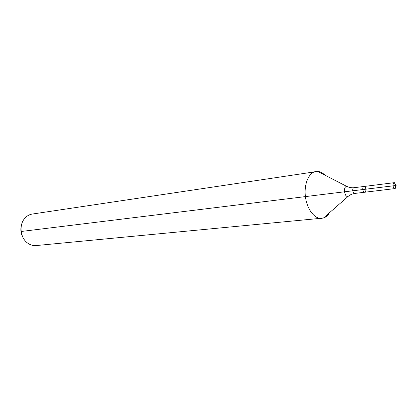 <?xml version="1.0" encoding="UTF-8"?>
<svg xmlns="http://www.w3.org/2000/svg" width="417" height="417" viewBox="0 0 417 417"><rect width="100%" height="100%" fill="white"/><g stroke="black" fill="none" stroke-linecap="round" stroke-linejoin="round"><path stroke-width="0.63" d="M365.886 189.162C365.579 187.436 364.943 186.545 363.984 186.488C361.977 186.592 362.712 192.628 364.687 192.247C365.61 191.956 366.011 190.929 365.886 189.162M21.491 224.945C20.297 229.371 20.814 233.588 23.039 237.596M324.937 175.145C322.638 172.847 320.22 171.595 317.671 171.403L32.25 214.057C29.294 214.531 26.771 215.996 24.671 218.456C18.765 225.097 20.36 238.112 27.694 243.127C30.326 245.008 33.131 245.822 36.112 245.566L323.389 218.065C325.813 217.262 327.861 215.464 329.534 212.675M315.956 171.47C308.851 172.409 303.821 184.033 305.406 196.584C306.896 209.146 314.585 219.217 321.705 218.409M348.216 187.066L346.892 186.462L349.78 187.546L352.897 187.832L363.984 186.488C361.977 186.592 362.712 192.628 364.687 192.247L395.217 188.557L396.108 185.461L394.221 182.682C393.32 182.98 392.939 184.038 393.069 185.862C393.387 187.645 394.013 188.567 394.951 188.635M20.98 231.503L395.858 185.502L394.503 182.698M362.785 189.573L393.069 185.846M317.671 171.403L346.892 186.462C342.925 186.086 344.348 197.715 348.112 196.397L349.248 195.49M353.944 187.749C351.922 187.858 352.657 193.827 354.643 193.446L364.687 192.247M354.643 193.446L351.599 194.218L348.899 195.745L323.389 218.065M395.858 185.502L395.217 188.557M363.984 186.488L394.221 182.682"/></g></svg>
